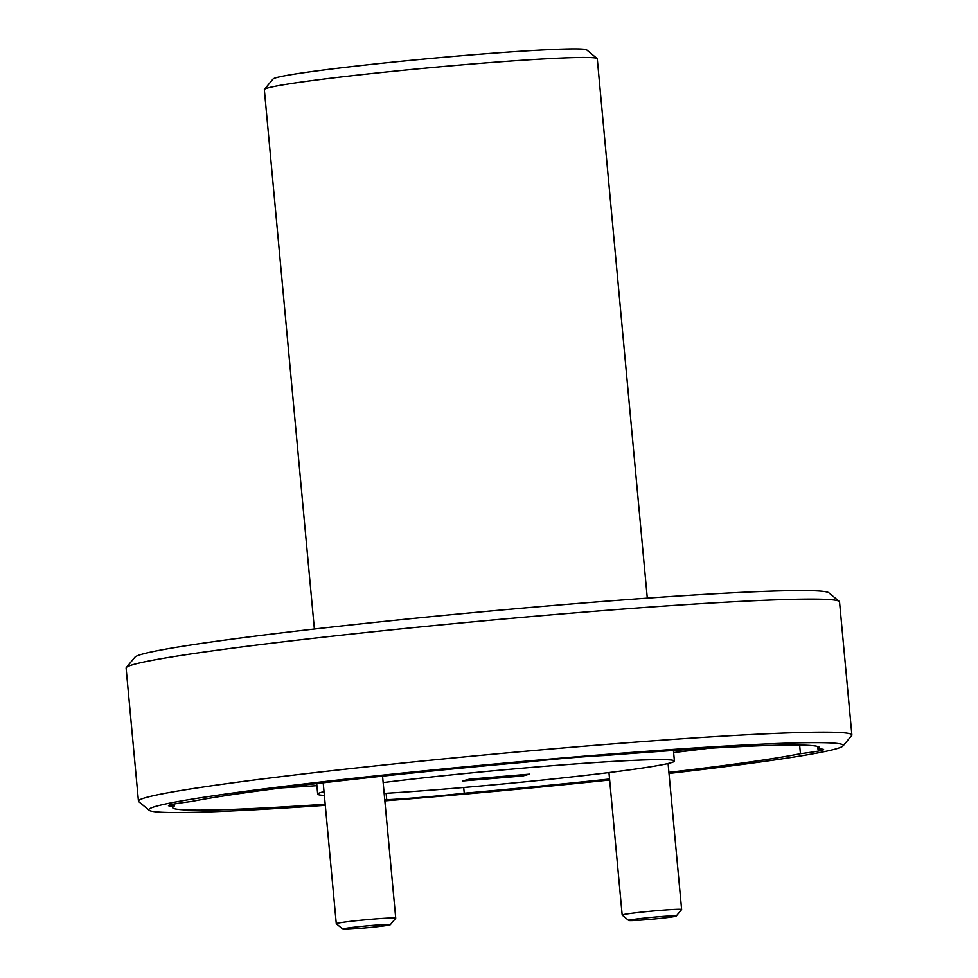 <?xml version="1.0" encoding="UTF-8"?>
<svg xmlns="http://www.w3.org/2000/svg" width="978" height="978" viewBox="0 0 978 978"><rect width="100%" height="100%" fill="white"/><g stroke="black" fill="none" stroke-linecap="round" stroke-linejoin="round"><path stroke-width="1.47" d="M799.637 745.065L800.432 753.708A66.871 2.616 174.7 0 0 822.009 750.297A66.871 2.616 174.7 0 0 823.635 749.551A66.871 2.616 174.7 0 0 817.914 749.026A324.806 12.702 -5.3 0 0 819.478 747.583A324.806 12.702 -5.3 0 0 605.382 755.456A66.871 2.616 174.7 0 0 527.875 761.948A324.806 12.702 -5.3 0 0 191.676 801.471A66.871 2.616 174.7 0 0 170.111 804.882A66.871 2.616 174.7 0 0 168.473 805.615A66.871 2.616 174.7 0 0 174.194 806.141L173.998 804.05M817.914 749.026L817.669 746.446M126.333 667.534L134.964 657.155A348.694 13.643 -5.3 0 1 143.24 653.866A348.694 13.643 -5.3 0 1 512.961 608.988A348.694 13.643 -5.3 0 1 828.831 592.79L839.222 601.397A358.241 14.01 174.7 0 0 514.697 618.035A358.241 14.01 174.7 0 0 134.842 664.148A358.241 14.01 174.7 0 0 126.333 667.534A358.241 14.01 174.7 0 0 126.113 668.096L138.46 801.178A358.241 14.01 -5.3 0 1 147.189 797.217A358.241 14.01 -5.3 0 1 533.988 750.493A358.241 14.01 -5.3 0 1 851.887 734.991A358.241 14.01 -5.3 0 1 851.667 735.566L843.036 745.933A348.694 13.643 174.7 0 0 540.589 759.882A348.694 13.643 174.7 0 0 157.348 805.945A348.694 13.643 174.7 0 0 149.169 810.31A348.694 13.643 174.7 0 0 325.295 805.334M264.439 89.377L273.07 79.01A157.629 6.161 -5.3 0 1 276.811 77.519A157.629 6.161 -5.3 0 1 443.939 57.237A157.629 6.161 -5.3 0 1 586.739 49.915L597.118 58.521A167.177 6.54 174.7 0 0 445.675 66.284A167.177 6.54 174.7 0 0 268.412 87.8A167.177 6.54 174.7 0 0 264.439 89.377A167.177 6.54 174.7 0 0 264.341 89.646L314.378 629.025M384.843 800.86A348.694 13.643 174.7 0 0 609.649 780.016M669.001 773.451A348.694 13.643 174.7 0 0 834.76 749.221A348.694 13.643 174.7 0 0 843.036 745.933M149.169 810.31L138.778 801.691A358.241 14.01 -5.3 0 1 138.46 801.178M383.144 782.596A179.121 7.005 -5.3 0 1 572.167 764.173A179.121 7.005 -5.3 0 1 674.417 761.043A179.121 7.005 -5.3 0 1 670.052 763.023A179.121 7.005 -5.3 0 1 384.158 793.427M324.366 795.395A179.121 7.005 -5.3 0 1 317.691 794.136A179.121 7.005 -5.3 0 1 322.055 792.156A179.121 7.005 -5.3 0 1 324.024 791.667M800.432 753.708A324.806 12.702 -5.3 0 1 668.903 772.363M609.563 779.026A324.806 12.702 -5.3 0 1 464.232 793.231L463.706 787.51M708.622 748.28A324.806 12.702 -5.3 0 1 673.622 752.583M647.302 598.145L597.277 58.766A167.177 6.54 174.7 0 0 597.118 58.521M851.887 734.991L839.54 601.922A358.241 14.01 174.7 0 0 839.222 601.397M386.127 793.317L386.726 799.723A66.871 2.616 174.7 0 0 464.232 793.231M386.726 799.723A324.806 12.702 -5.3 0 1 384.757 799.882M325.197 804.246A324.806 12.702 -5.3 0 1 172.629 807.596A324.806 12.702 -5.3 0 1 174.194 806.141M316.909 785.676A324.806 12.702 -5.3 0 1 281.713 787.889M522.814 775.97L529.611 774.148L469.293 779.197L462.496 781.019L522.814 775.97L522.704 774.735M629.257 920.164A23.888 0.929 174.7 0 0 628.695 920.469A23.888 0.929 174.7 0 0 650.333 919.357A23.888 0.929 174.7 0 0 675.651 916.276A23.888 0.929 174.7 0 0 676.214 916.056A23.888 0.929 174.7 0 0 655.505 917.009A23.888 0.929 174.7 0 0 629.257 920.164M628.695 920.469L622.204 915.078A29.853 1.174 -5.3 0 1 622.179 915.041A29.853 1.174 -5.3 0 1 622.9 914.711A29.853 1.174 -5.3 0 1 655.138 910.811A29.853 1.174 -5.3 0 1 681.629 909.528A29.853 1.174 -5.3 0 1 681.605 909.577L676.214 916.056M343.351 928.807A23.888 0.929 174.7 0 0 342.789 929.1A23.888 0.929 174.7 0 0 364.427 927.988A23.888 0.929 174.7 0 0 389.745 924.919A23.888 0.929 174.7 0 0 390.32 924.687A23.888 0.929 174.7 0 0 369.598 925.64A23.888 0.929 174.7 0 0 343.351 928.807M342.789 929.1L336.298 923.721A29.853 1.174 -5.3 0 1 336.273 923.672A29.853 1.174 -5.3 0 1 336.994 923.342A29.853 1.174 -5.3 0 1 369.232 919.454A29.853 1.174 -5.3 0 1 395.723 918.159A29.853 1.174 -5.3 0 1 395.711 918.208L390.32 924.687M317.691 794.136L316.713 783.574M674.417 761.043L673.439 750.493M622.179 915.041L608.964 772.583M681.629 909.528L668.084 763.512M336.273 923.672L323.205 782.816M395.723 918.159L382.557 776.153"/></g></svg>
